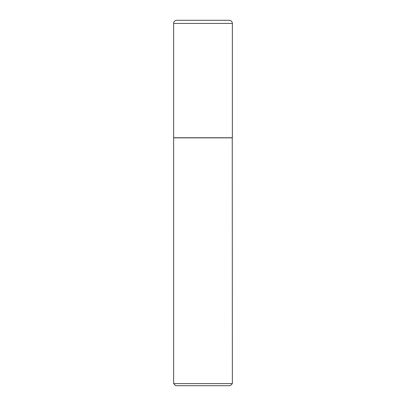 <?xml version="1.0" encoding="UTF-8"?>
<svg xmlns="http://www.w3.org/2000/svg" width="406" height="406" viewBox="0 0 406 406"><rect width="100%" height="100%" fill="white"/><g stroke="black" fill="none" stroke-linecap="round" stroke-linejoin="round"><path stroke-width="0.61" d="M173.636 23.431L173.636 137.751L232.364 137.751L232.364 23.431L173.636 23.431A3.131 3.131 0 0 1 176.767 20.3L229.233 20.3A3.131 3.131 0 0 1 232.364 23.431M232.364 137.852L173.636 137.852L173.636 383.614L232.364 383.614L232.257 137.751M232.364 383.614L230.273 385.7L175.727 385.7L173.636 383.614"/></g></svg>
